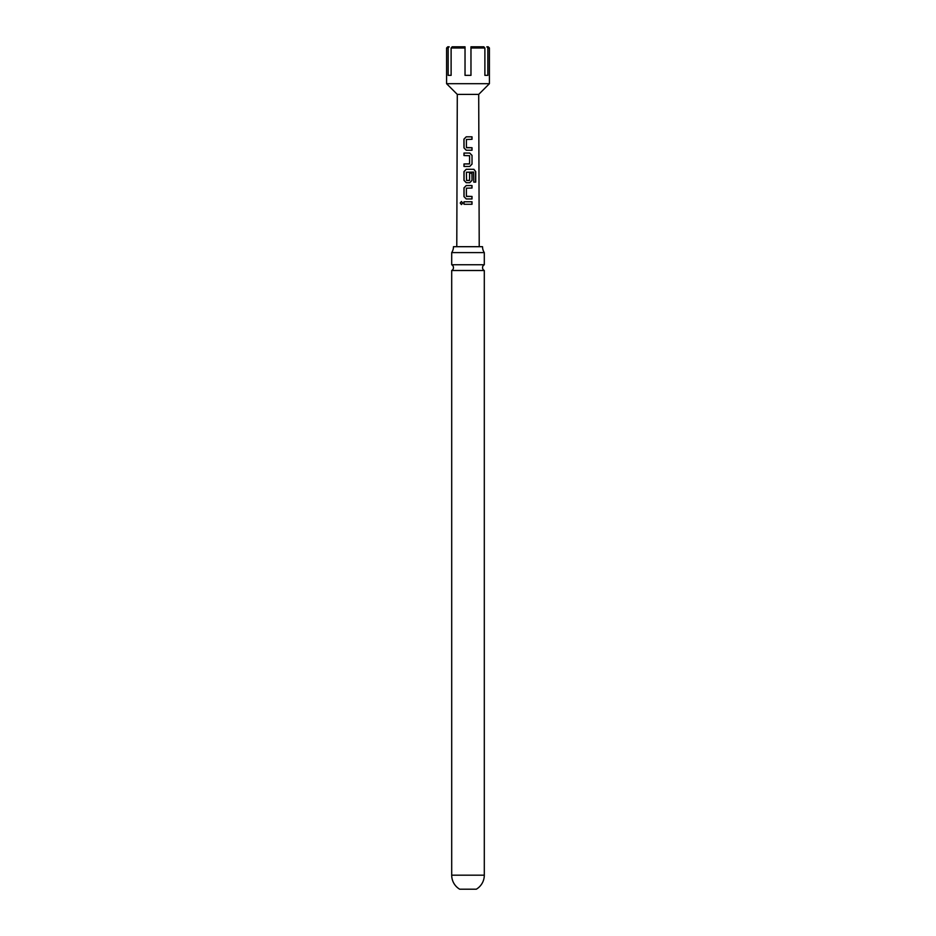 <?xml version="1.0" encoding="UTF-8"?>
<svg xmlns="http://www.w3.org/2000/svg" width="936" height="936" viewBox="0 0 936 936"><rect width="100%" height="100%" fill="white"/><g stroke="black" fill="none" stroke-linecap="round" stroke-linejoin="round"><path stroke-width="1.4" d="M460.219 203.03L461.413 201.474L462.747 203.03L461.401 204.574L460.219 203.03M461.471 204.574L460.383 203.03L461.483 201.486M468 264.759L451.702 264.759A3.217 3.217 0 0 1 451.702 270.504L484.298 270.504A3.217 3.217 0 0 1 484.298 264.759L468 264.759M484.298 875.183A16.298 16.298 0 0 1 476.33 889.2L459.67 889.2A16.298 16.298 0 0 1 451.702 875.183L484.298 875.183L484.298 270.504M453.469 246.694A10.705 10.705 0 0 1 451.702 252.591L484.298 252.591A10.705 10.705 0 0 1 482.531 246.694L453.469 246.694M489.423 83.69L478.705 94.396L457.294 94.396L446.577 83.69L489.423 83.69L489.423 47.993L487.855 47.993L487.855 75.36L484.883 75.36L484.883 47.993L470.972 47.993L470.972 75.36L465.028 75.36L465.028 47.993L451.117 47.993L451.117 75.36L448.145 75.36L448.145 47.993L446.577 47.993L447.771 46.8L449.186 46.8L448.145 47.993M472.025 150.228L466.233 150.228L463.975 147.888L463.928 139.148L466.222 136.82L472.013 136.82L472.025 139.312L466.397 139.487L466.409 147.56L472.025 147.724L472.025 150.228M472.025 155.388L472.025 164.128L469.755 166.456L463.975 166.456L463.975 163.964L469.591 163.8L469.591 155.715L463.975 155.551L463.975 153.059L469.755 153.059L472.025 155.388L472.025 164.128M473.768 182.122L473.628 172.072L466.397 172.236L466.561 180.472L469.591 180.309L469.591 173.207L472.025 173.207L472.025 180.367L469.755 182.707L466.222 182.695L463.975 180.367L463.975 171.627L466.222 169.287L473.909 169.299L475.722 171.639L475.722 182.134L473.768 182.122M472.013 198.947L466.222 198.947L463.975 196.607L463.975 187.867L466.222 185.527L472.013 185.539L472.013 188.031L466.385 188.194L466.385 196.279L472.013 196.443L472.013 198.947M472.013 204.282L463.975 204.27L463.975 201.778L472.013 201.778L472.013 204.282M484.883 47.993L483.842 46.8L484.883 47.993M452.158 46.8L451.117 47.993L452.158 46.8L465.028 46.8L465.028 47.993M470.972 47.993L470.972 46.8L483.842 46.8M487.855 47.993L486.814 46.8L488.229 46.8L489.423 47.993M484.883 75.36L487.855 75.36M464.069 204.27L463.975 201.778M464.069 201.778L472.013 201.778M471.931 201.778L471.919 204.282M466.257 198.947L463.975 196.607M466.561 196.443L472.013 196.443M471.931 196.443L471.931 198.947M464.069 196.607L464.069 187.867L466.257 185.539L472.013 185.539M471.931 185.539L471.931 188.031M466.257 182.707L464.069 180.367L464.069 171.627L466.268 169.287L473.78 169.299L475.722 171.639M475.546 171.639L475.558 182.134M469.556 173.207L471.931 173.207L472.025 180.367M471.931 180.379L469.708 182.707M469.392 180.472L466.561 180.472M471.931 164.128L469.708 166.468M464.069 155.551L464.069 153.059L469.755 153.059M469.708 153.059L471.943 155.388M469.392 163.964L463.975 163.964M464.069 166.468L464.069 163.964M466.268 150.228L463.975 147.888M466.608 147.724L472.025 147.724M471.943 147.724L471.943 150.228M464.069 147.9L464.01 139.16L466.222 136.82L472.013 136.82M471.931 136.82L471.931 139.312M484.298 264.759L484.298 252.591M478.705 94.396L479.22 246.694M457.294 94.396L456.78 246.694M446.577 83.69L446.577 47.993M451.702 264.759L451.702 252.591M451.702 875.183L451.702 270.504"/></g></svg>
